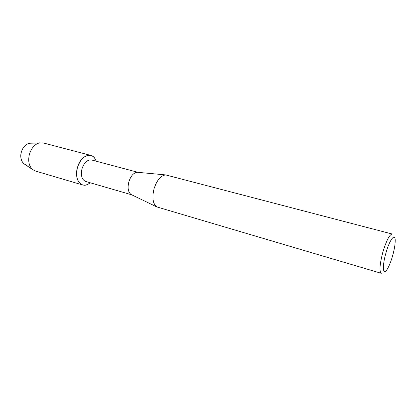 <?xml version="1.0" encoding="UTF-8"?>
<svg xmlns="http://www.w3.org/2000/svg" width="416" height="416" viewBox="0 0 416 416"><rect width="100%" height="100%" fill="white"/><g stroke="black" fill="none" stroke-linecap="round" stroke-linejoin="round"><path stroke-width="0.62" d="M29.468 164.762C23.816 166.816 19.042 159.505 21.377 151.934C23.364 146.208 26.541 143.296 30.914 143.198L43.035 142.891L90.771 155.397C93.246 156.12 95.03 158.044 96.112 161.179C93.283 150.977 80.72 154.799 77.464 167.518C80.548 158.787 84.984 154.747 90.771 155.397M131.768 194.828L85.665 181.449C81.796 179.655 80.569 175.443 81.983 168.802C84.219 162.453 87.438 159.515 91.64 159.988L138.024 172.344M131.716 194.802L131.066 194.49C128.149 192.197 127.405 187.98 128.84 181.834C130.801 175.9 133.604 172.713 137.249 172.271L137.966 172.338M154.019 188.812C156.842 180.206 160.716 175.573 165.646 174.912L392.21 234.026C389.511 234.468 386.365 240.609 382.777 252.45C379.683 264.55 379.184 271.502 381.28 273.307L156.744 206.892C152.838 203.741 151.928 197.714 154.019 188.812M385.845 253.318C389.548 239.689 395.32 232.242 395.2 240.666C395.184 244.509 394.358 249.428 392.714 255.424C391.035 261.336 389.215 265.918 387.27 269.168C382.996 276.494 381.924 266.968 385.845 253.318M90.111 182.738C82.378 190.055 73.575 180.138 77.464 167.518C75.53 176.66 77.225 182.463 82.55 184.933C85.046 185.593 87.568 184.86 90.111 182.738M25.002 164.46L23.738 163.618C20.966 160.872 20.176 156.983 21.377 151.934C22.974 147.056 25.646 144.165 29.401 143.27M82.55 184.933L35.22 170.981L32.443 169.442C28.87 165.896 27.877 160.8 29.453 154.164C31.554 147.742 35.022 143.946 39.863 142.776M137.249 172.271L165.646 174.912M131.066 194.49L156.744 206.892M23.738 163.618L32.443 169.442"/></g></svg>
